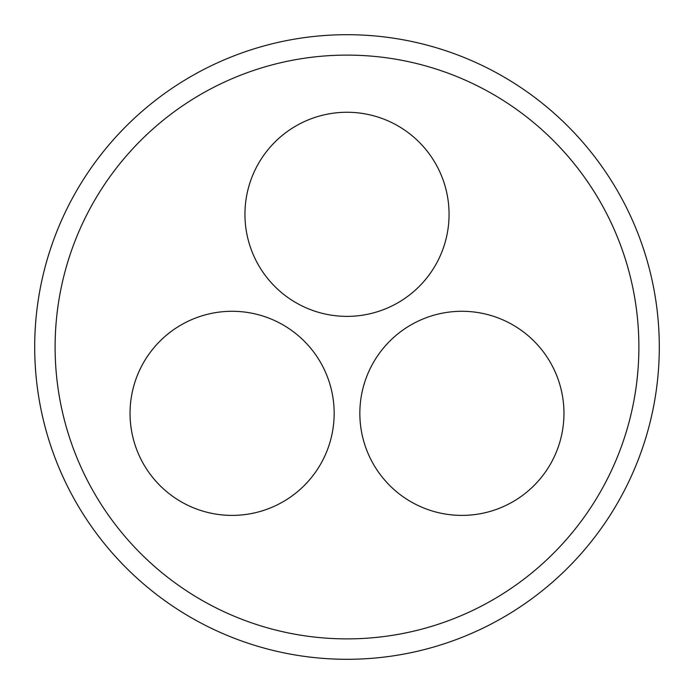 <?xml version="1.0" encoding="UTF-8"?>
<svg xmlns="http://www.w3.org/2000/svg" width="694" height="694" viewBox="0 0 694 694"><rect width="100%" height="100%" fill="white"/><g stroke="black" fill="none" stroke-linecap="round" stroke-linejoin="round"><path stroke-width="1.04" d="M638.888 347A291.888 291.888 0 0 0 201.052 94.219A291.888 291.888 0 0 0 201.052 599.781A291.888 291.888 0 0 0 638.888 347M659.3 347A312.3 312.3 0 0 0 190.85 76.54A312.3 312.3 0 0 0 190.85 617.46A312.3 312.3 0 0 0 659.3 347M563.962 413.338A102.061 102.061 0 0 1 410.874 501.727A102.061 102.061 0 0 1 410.874 324.957A102.061 102.061 0 0 1 563.962 413.338M334.161 413.338A102.061 102.061 0 0 1 181.073 501.727A102.061 102.061 0 0 1 181.073 324.957A102.061 102.061 0 0 1 334.161 413.338M449.061 214.325A102.061 102.061 0 0 1 295.974 302.705A102.061 102.061 0 0 1 295.974 125.935A102.061 102.061 0 0 1 449.061 214.325"/></g></svg>
